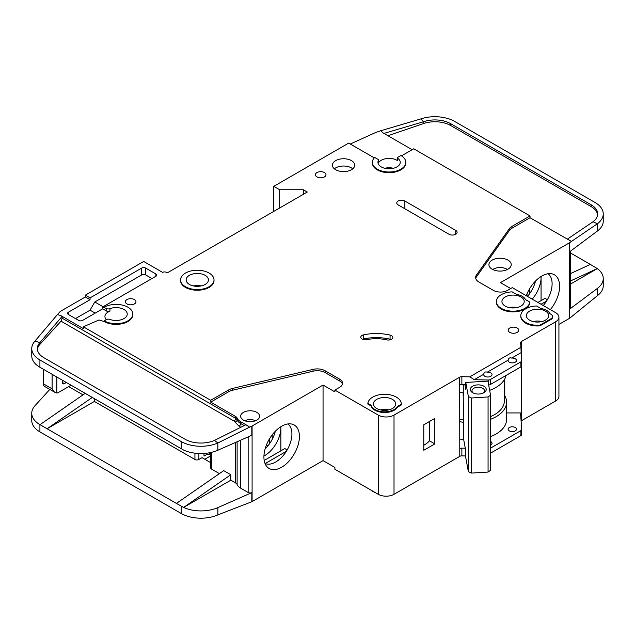 <?xml version="1.0" encoding="UTF-8"?>
<svg xmlns="http://www.w3.org/2000/svg" width="635" height="635" viewBox="0 0 635 635"><rect width="100%" height="100%" fill="white"/><g stroke="black" fill="none" stroke-linecap="round" stroke-linejoin="round"><path stroke-width="0.95" d="M484.894 376.293A4.183 2.413 180 0 1 483.672 374.587A4.183 2.413 180 0 1 483.711 374.245C484.116 372.213 485.299 371.531 487.259 372.197A4.183 2.413 180 0 1 490.807 372.88A4.183 2.413 180 0 1 492.03 374.587A4.183 2.413 180 0 1 489.45 376.817A4.183 2.413 180 0 1 484.894 376.293M509.333 362.18A4.183 2.413 180 0 1 508.111 360.474A4.183 2.413 180 0 1 508.151 360.132C508.556 358.1 509.738 357.418 511.699 358.084A4.183 2.413 180 0 1 515.247 358.767A4.183 2.413 180 0 1 516.477 360.474A4.183 2.413 180 0 1 513.89 362.704A4.183 2.413 180 0 1 509.333 362.18M376.674 408.495A11.152 6.437 180 0 1 373.412 403.947A11.152 6.437 180 0 1 380.294 398.002A11.152 6.437 180 0 1 392.446 399.391A11.152 6.437 180 0 1 395.708 403.947A11.152 6.437 180 0 1 388.826 409.892A11.152 6.437 180 0 1 376.674 408.495M505.198 306.07A11.152 6.437 180 0 1 501.928 301.522A11.152 6.437 180 0 1 508.81 295.577A11.152 6.437 180 0 1 520.962 296.966A11.152 6.437 180 0 1 524.232 301.522A11.152 6.437 180 0 1 517.35 307.467A11.152 6.437 180 0 1 505.198 306.07M529.638 320.183A11.152 6.437 180 0 1 526.375 315.635A11.152 6.437 180 0 1 533.257 309.69A11.152 6.437 180 0 1 545.409 311.079A11.152 6.437 180 0 1 548.672 315.635A11.152 6.437 180 0 1 541.79 321.58A11.152 6.437 180 0 1 529.638 320.183M205.176 275.344A11.152 6.437 0 0 0 193.024 273.947A11.152 6.437 0 0 0 186.142 279.9A11.152 6.437 0 0 0 189.413 284.448A11.152 6.437 0 0 0 201.565 285.845A11.152 6.437 0 0 0 208.447 279.9A11.152 6.437 0 0 0 205.176 275.344M509.333 430.919A4.183 2.413 180 0 1 508.111 429.212A4.183 2.413 180 0 1 510.691 426.982A4.183 2.413 180 0 1 515.247 427.506A4.183 2.413 180 0 1 516.477 429.212A4.183 2.413 180 0 1 513.89 431.443A4.183 2.413 180 0 1 509.333 430.919M490.545 441.484A4.183 2.413 180 0 1 490.807 441.619A4.183 2.413 180 0 1 492.03 443.325A4.183 2.413 180 0 1 490.545 445.167M492.847 269.55A9.2 5.31 180 0 1 506.579 269.089A9.2 5.31 180 0 1 507.294 269.55M473.313 393.049A6.271 3.619 180 0 1 471.995 390.827A6.271 3.619 180 0 1 475.869 387.485A6.271 3.619 180 0 1 482.703 388.271A6.271 3.619 180 0 1 484.545 390.827A6.271 3.619 180 0 1 483.227 393.049M472.654 392.708L472.654 392.708A7.945 4.588 180 0 1 472.654 386.215A7.945 4.588 180 0 1 483.886 386.215A7.945 4.588 180 0 1 483.886 392.708A7.945 4.588 180 0 1 472.654 392.708M106.331 319.667A11.152 6.437 180 0 1 104.934 316.548A11.152 6.437 180 0 1 109.934 311.174A2.786 1.611 180 0 1 106.426 310.967L102.68 308.808L82.574 320.413A2.786 1.611 180 0 1 78.629 320.413L68.382 314.492A2.786 1.611 180 0 1 67.564 313.357A2.786 1.611 180 0 1 68.382 312.222L90.059 299.704L85.328 296.966L60.889 311.079A5.572 3.223 0 0 0 59.896 311.864L57.42 314.579L60.889 315.635L83.368 328.612L83.368 326.787L210.701 400.304L228.83 389.842A11.152 6.437 180 0 1 232.481 388.437L313.039 369.38A11.152 6.437 180 0 1 325.152 370.784L339.614 379.135A10.033 5.794 180 0 1 342.559 383.23A10.033 5.794 180 0 1 339.614 387.334L334.883 390.065L378.254 415.099A11.152 6.437 0 0 0 394.017 415.099L459.661 377.206L459.78 448.604A2.786 1.611 180 0 1 461.867 448.135L465.288 448.215M279.694 207.97L279.694 189.762L303.347 189.762L307.284 192.04L167.33 272.844L166.545 272.391A2.786 1.611 180 0 0 162.6 272.391L143.677 261.461L85.328 295.148L90.059 297.878L141.708 268.065A2.786 1.611 180 0 1 145.653 268.065L155.9 273.979A2.786 1.611 180 0 1 156.718 275.122A2.786 1.611 180 0 1 155.9 276.257L102.68 306.983L106.426 308.467A2.786 1.611 0 0 0 109.934 308.673A11.152 6.437 180 0 1 123.968 309.491A11.152 6.437 180 0 1 127.23 314.039A11.152 6.437 180 0 1 121.364 319.707A11.152 6.437 180 0 1 109.934 319.413A2.786 1.611 0 0 0 106.426 319.619L104.251 320.865L104.251 321.548L99.036 319.976L83.368 326.787M378.579 160.195A11.152 6.437 0 0 0 377.944 162.338A11.152 6.437 0 0 0 381.206 166.886A11.152 6.437 0 0 0 393.359 168.283A11.152 6.437 0 0 0 400.24 162.338A11.152 6.437 0 0 0 397.661 158.218A1.111 0.643 180 0 1 397.407 157.805A1.111 0.643 180 0 1 397.732 157.353L400.923 155.511A16.724 9.66 180 0 1 405.821 162.338A16.724 9.66 180 0 1 395.494 171.259A16.724 9.66 180 0 1 377.261 169.164A16.724 9.66 180 0 1 372.364 162.338A16.724 9.66 180 0 1 374.682 157.432L378.309 159.528A1.111 0.643 180 0 1 378.643 159.98A1.111 0.643 180 0 1 378.579 160.195L378.579 162.703A11.152 6.437 180 0 1 396.978 160.29A11.152 6.437 180 0 1 397.661 160.718A1.111 0.643 180 0 1 397.407 160.306L397.407 157.805M492.189 269.2A11.152 6.437 180 0 1 488.918 264.652A11.152 6.437 180 0 1 495.8 258.699A11.152 6.437 180 0 1 507.952 260.096A11.152 6.437 180 0 1 511.223 264.652A11.152 6.437 180 0 1 504.341 270.597A11.152 6.437 180 0 1 492.189 269.2M214.019 279.9L214.019 280.583A16.724 9.66 180 0 1 203.692 289.504A16.724 9.66 180 0 1 185.468 287.409A16.724 9.66 180 0 1 180.57 280.583L180.57 279.9A16.724 9.66 180 0 1 190.897 270.978A16.724 9.66 180 0 1 209.121 273.074A16.724 9.66 180 0 1 214.019 279.9A16.724 9.66 180 0 1 203.692 288.822A16.724 9.66 180 0 1 185.468 286.726A16.724 9.66 180 0 1 180.57 279.9M335.677 169.736A11.152 6.437 180 0 1 332.407 165.179A11.152 6.437 180 0 1 339.288 159.234A11.152 6.437 180 0 1 351.441 160.631A11.152 6.437 180 0 1 354.711 165.179A11.152 6.437 180 0 1 347.821 171.132A11.152 6.437 180 0 1 335.677 169.736M352.75 168.823A11.152 6.437 0 0 0 351.441 167.91A11.152 6.437 0 0 0 334.359 168.823M316.944 176.903A5.294 3.056 180 0 1 315.397 174.744A5.294 3.056 180 0 1 318.667 171.918A5.294 3.056 180 0 1 324.437 172.577A5.294 3.056 180 0 1 325.985 174.744A5.294 3.056 180 0 1 322.723 177.57A5.294 3.056 180 0 1 316.944 176.903M525.693 323.144A16.724 9.66 180 0 1 520.795 316.317L520.795 315.635A16.724 9.66 180 0 1 536.591 305.991L540.933 308.499A12.827 7.406 180 0 1 549.886 313.666L550.926 314.269A5.572 3.223 180 0 1 552.561 316.548A5.572 3.223 180 0 1 550.926 318.818L539.893 325.191L539.893 325.874A16.724 9.66 180 0 1 525.693 323.144M539.893 325.191A16.724 9.66 180 0 1 525.693 322.461A16.724 9.66 180 0 1 520.795 315.635M509.73 332.367A5.294 3.056 180 0 1 508.175 330.2A5.294 3.056 180 0 1 511.445 327.374A5.294 3.056 180 0 1 517.223 328.041A5.294 3.056 180 0 1 518.771 330.2A5.294 3.056 180 0 1 515.501 333.026A5.294 3.056 180 0 1 509.73 332.367M391.549 335.653A4.461 2.572 180 0 1 392.851 337.471A4.461 2.572 180 0 1 386.723 339.86A27.876 16.097 0 0 0 366.744 339.661A4.461 2.572 180 0 1 360.759 337.241A4.461 2.572 180 0 1 363.696 334.82A36.798 21.249 180 0 1 390.065 335.082A4.461 2.572 180 0 1 391.549 335.653M529.78 302.062L529.78 302.744A16.724 9.66 180 0 1 519.049 311.229A16.724 9.66 180 0 1 501.253 309.031A16.724 9.66 180 0 1 496.356 302.204L496.356 301.522A16.724 9.66 180 0 1 512.151 291.878L516.485 294.386A12.827 7.406 180 0 1 525.447 299.553L529.78 302.062A16.724 9.66 180 0 1 519.049 310.539A16.724 9.66 180 0 1 501.253 308.348A16.724 9.66 180 0 1 496.356 301.522M374.896 410.21A13.66 7.89 180 0 1 371.094 405.963L371.094 405.281L367.855 403.408A16.724 9.66 180 0 1 385.024 394.295A16.724 9.66 180 0 1 401.288 403.947A16.724 9.66 180 0 1 401.272 404.312L401.272 404.995L397.486 407.186A13.66 7.89 180 0 1 374.896 410.21M401.272 404.312L397.486 406.503A13.66 7.89 180 0 1 374.896 409.527A13.66 7.89 180 0 1 371.094 405.281M126.921 303.911A5.294 3.056 180 0 1 125.373 301.752A5.294 3.056 180 0 1 128.643 298.926A5.294 3.056 180 0 1 134.414 299.585A5.294 3.056 180 0 1 135.961 301.752A5.294 3.056 180 0 1 132.699 304.578A5.294 3.056 180 0 1 126.921 303.911M405.821 162.338L405.821 163.02A16.724 9.66 180 0 1 395.494 171.942A16.724 9.66 180 0 1 377.261 169.847A16.724 9.66 180 0 1 372.364 163.02L372.364 162.338M370.776 489.998A16.724 9.66 0 0 0 372.729 491.355A16.724 9.66 0 0 0 375.079 492.482M543.266 305.522A22.86 13.2 120 0 0 552.109 283.766A22.86 13.2 120 0 0 548.037 273.733M526.272 295.712A25.098 14.494 -60 0 1 541.861 276.019A25.098 14.494 -60 0 1 551.807 273.796A25.098 14.494 -60 0 1 550.347 309.61M532.225 299.148A22.86 13.2 120 0 0 541.076 277.392A22.86 13.2 120 0 0 541.052 276.511L541.076 300.609M527.494 296.418A22.86 13.2 120 0 0 535.511 281.043M243.419 420.108A9.477 5.469 180 0 1 240.641 416.235A9.477 5.469 180 0 1 246.499 411.186A9.477 5.469 180 0 1 256.826 412.369A9.477 5.469 180 0 1 259.604 416.235A9.477 5.469 180 0 1 253.754 421.291A9.477 5.469 180 0 1 243.419 420.108M265.025 463.479A22.86 13.2 120 0 0 266.184 463.891A22.86 13.2 120 0 0 275.749 461.986A22.86 13.2 120 0 0 291.909 433.991A22.86 13.2 120 0 0 287.845 423.958M281.662 426.244A25.098 14.494 -60 0 1 291.608 424.021A25.098 14.494 -60 0 1 298.633 442.944A25.098 14.494 -60 0 1 281.662 467.233A25.098 14.494 -60 0 1 266.962 466.709A25.098 14.494 -60 0 1 265.986 446.183A25.098 14.494 -60 0 1 281.662 426.244M280.876 450.834L280.876 426.72A22.86 13.2 -60 0 1 280.876 427.617A22.86 13.2 -60 0 1 264.708 455.612A22.86 13.2 -60 0 1 263.93 456.041M265.089 448.977A22.86 13.2 120 0 0 275.312 431.268M94.401 398.709L94.401 401.447L194.929 459.486A2.786 1.611 0 0 0 198.874 459.486L198.874 453.509M68.675 386.596L83.002 394.867M266.51 444.817L268.065 445.714M210.669 455.859L204.787 459.256M272.201 439.38L272.201 434.864M269.438 443.889L269.438 438.936M210.669 462.653L202.025 457.668L198.874 459.486M203.994 453.461L203.994 456.073L207.018 454.327M252.095 426.022L252.095 501.594L323.056 460.621L323.056 385.056L252.095 426.022A2.786 1.611 180 0 1 251.817 426.164L251.817 435.269L217.861 450.247A27.876 16.097 180 0 1 183.626 450.08L39.918 367.26A27.876 16.097 180 0 1 31.75 355.878L31.75 348.591A27.876 16.097 0 0 0 39.918 359.974L181.229 441.555A27.876 16.097 0 0 0 217.861 442.968L214.479 440.404A22.304 12.875 180 0 1 185.166 439.285L43.855 357.695A22.304 12.875 180 0 1 37.322 348.591A22.304 12.875 180 0 1 39.886 342.606L39.886 344.424A22.304 12.875 0 0 0 37.378 349.504M94.401 401.447L47.093 428.76L176.403 503.412L223.71 470.638L230.807 474.734L183.626 507.421L176.403 503.412M219.408 473.615L211.487 469.043L211.487 452.358M210.669 452.541L210.669 467.908A2.786 1.611 0 0 0 211.487 469.043M240.665 440.19L240.665 488.164A13.383 7.723 180 0 1 237.117 484.513A5.572 3.223 0 0 0 235.633 482.989L230.807 480.195L230.807 474.734M49.8 389.422L34.949 405.749A27.876 16.097 0 0 0 31.75 413.234A27.876 16.097 0 0 0 39.918 424.617L47.093 428.76L92.25 397.47M31.75 413.234L31.75 420.521A27.876 16.097 0 0 0 39.918 431.895L181.229 513.485A27.876 16.097 0 0 0 217.861 514.89L217.861 507.611L251.817 492.633A2.786 1.611 180 0 1 248.15 492.49L240.665 488.164M210.669 453.581L209.32 454.366L207.74 454.366L204.549 453.422M209.32 452.811L209.32 454.366M230.807 480.195L183.626 507.421M183.626 507.436A27.876 16.097 0 0 0 217.861 507.611M286.329 451.326L265.2 463.526M264.2 460.462L284.813 448.556L287.179 449.921M378.254 415.099L378.254 494.308L334.883 469.273L334.883 467.455L323.056 460.621M252.095 501.594A2.786 1.611 180 0 1 251.817 501.737L217.861 514.89M323.056 385.056L334.883 391.882L334.883 390.065M251.817 426.164L249.619 427.133L245.896 424.744L214.479 440.404M342.432 384.143A10.033 5.794 0 0 0 339.614 380.96L325.152 372.61A11.152 6.437 0 0 0 313.039 371.205L232.481 390.255A11.152 6.437 0 0 0 228.83 391.66L210.701 402.13L235.633 416.52A5.572 3.223 180 0 1 237.117 418.044A13.383 7.723 0 0 0 240.665 421.703L248.15 426.022M31.75 348.591A27.876 16.097 0 0 1 34.949 341.106L39.886 342.606L62.119 316.365L60.889 315.635M85.153 393.375L39.997 424.664M483.711 374.245L474.281 379.69L469.733 376.849L520.946 347.281L520.621 342.741A2.786 1.611 180 0 1 520.621 342.678A2.786 1.611 180 0 1 521.359 341.582L555.657 321.778L555.657 400.987A11.152 6.437 0 0 0 558.927 396.438L558.927 317.23A11.152 6.437 0 0 0 555.657 312.674L512.294 287.639L507.563 290.37A10.033 5.794 180 0 1 493.371 290.37L478.901 282.019A11.152 6.437 180 0 1 475.639 277.463A11.152 6.437 180 0 1 476.472 275.026L509.468 228.521A11.152 6.437 180 0 1 511.905 226.409L530.034 215.94L413.734 148.796L401.495 155.861M555.657 400.987L521.438 420.751A2.786 1.611 0 0 0 521.105 420.981M461.867 448.135L461.867 455.874L465.757 455.962M461.867 455.874A2.786 1.611 0 0 0 459.78 456.343L394.017 494.308L394.017 415.099M378.254 494.308A11.152 6.437 0 0 0 394.017 494.308M555.657 321.778A11.152 6.437 0 0 0 558.927 317.23M374.261 157.869L348.686 143.105L273.78 186.349L279.694 189.762M104.251 307.213A16.724 9.66 180 0 1 122.484 305.117A16.724 9.66 180 0 1 132.81 314.039L132.81 314.722A16.724 9.66 180 0 1 122.484 323.644A16.724 9.66 180 0 1 104.251 321.548M459.661 384.715L459.661 377.206M459.859 377.087A2.786 1.611 180 0 1 461.867 376.666L461.867 384.405A2.786 1.611 0 0 0 459.859 384.826M469.733 376.849L461.867 376.666M371.094 405.963L367.855 404.09L367.855 403.408M401.288 403.947L401.288 404.63A16.724 9.66 180 0 1 401.272 404.995M552.561 316.548L552.561 317.23A5.572 3.223 180 0 1 550.926 319.5L539.893 325.874M449.016 234.259L398.161 204.899A4.739 2.738 180 0 1 396.772 202.962A4.739 2.738 180 0 1 399.701 200.438A4.739 2.738 180 0 1 404.86 201.033L455.716 230.394A4.739 2.738 180 0 1 457.105 232.331A4.739 2.738 180 0 1 454.184 234.855A4.739 2.738 180 0 1 449.016 234.259M249.619 427.133L217.861 442.968L217.861 450.247M210.701 402.13L210.701 400.304M235.633 416.52L235.633 418.346A2.23 1.286 -60 0 1 234.061 421.076L61.031 321.175L62.119 318.167L62.119 316.365M34.949 341.106L57.42 314.579M85.328 296.966L85.328 295.148M547.378 299.696L545.013 298.339L537.916 302.435M546.529 301.109L541.076 304.252M510.715 288.544L500.467 282.631L569.46 242.8A2.786 1.611 180 0 0 569.69 242.641L597.432 223.734L593.019 221.766A22.304 12.875 180 0 0 597.678 213.892A22.304 12.875 180 0 0 591.145 204.787L450.691 123.698L450.691 125.524A22.304 12.875 0 0 0 423.585 123.539L387.898 135.7M570.27 251.317L570.27 308.126A2.786 1.611 180 0 1 569.69 309.11L597.432 288.377L597.432 295.656L569.69 318.214A2.786 1.611 0 0 1 569.46 318.365L558.927 324.445M528.264 295.489L526.709 294.592M529.638 293.664L529.638 288.711M570.27 273.693L590.352 264.422L570.27 252.833M590.352 264.422L597.305 268.597L570.27 284.21M603.25 213.892L603.25 221.178A27.876 16.097 180 0 1 597.432 231.013L597.432 223.734A27.876 16.097 0 0 0 603.25 213.892A27.876 16.097 0 0 0 595.082 202.509L454.636 121.42A27.876 16.097 0 0 0 420.751 118.943L423.585 121.714A22.304 12.875 180 0 1 450.691 123.698M597.305 268.581L570.27 281.067M569.69 242.641L569.69 251.746L597.432 231.013M597.432 288.377A27.876 16.097 0 0 0 603.25 278.535A27.876 16.097 0 0 0 597.305 268.597M597.432 295.656A27.876 16.097 0 0 0 603.25 285.821L603.25 278.535M412.155 149.701L382.913 132.818L380.786 130.739L376.134 132.326A5.572 3.223 0 0 0 375.539 132.564L350.258 144.018M530.034 215.94L530.034 217.757L511.905 228.227A11.152 6.437 0 0 0 509.468 230.338L476.472 276.844A11.152 6.437 0 0 0 475.75 278.376M530.034 217.757L571.381 241.379M378.579 162.703A1.111 0.643 0 0 0 378.643 162.489A1.111 0.643 0 0 0 378.579 162.274M380.786 130.739L420.751 118.943M423.585 123.539L423.585 121.714L383.945 133.421M597.622 214.805A22.304 12.875 0 0 0 591.145 206.605L450.691 125.524M567.23 239.236L593.019 221.766M490.545 448.143L520.89 430.625A2.786 1.611 0 0 0 521.708 429.482A2.786 1.611 0 0 0 521.7 429.419L520.621 414.211A2.786 1.611 180 0 1 520.621 414.147A2.786 1.611 180 0 1 521.438 413.012L521.557 366.268M521.557 358.616L521.557 341.471M423.783 424.775L423.783 450.271L434.824 443.897L434.824 418.401L423.783 424.775M303.347 189.762L303.347 194.318M273.78 211.384L273.78 186.349M90.059 299.704L90.059 297.878M95.186 313.126L90.059 310.174L75.478 318.595M90.059 310.174L94.79 301.974L103.068 306.761M151.956 278.535L145.653 274.891A2.786 1.611 0 0 0 141.708 274.891L94.79 301.974M102.68 308.808L102.68 306.983M132.81 314.039A16.724 9.66 180 0 1 122.484 322.961A16.724 9.66 180 0 1 104.251 320.865M461.867 384.405L465.757 384.492M474.281 379.69L488.204 380.016A2.786 1.611 0 0 0 490.291 379.547L520.89 361.887A2.786 1.611 0 0 0 521.708 360.743A2.786 1.611 0 0 0 521.7 360.68L521.129 352.639L511.699 358.084M520.946 347.281L521.129 352.639M508.151 360.132L487.259 372.197M521.025 349.575A2.786 1.611 180 0 1 521.359 349.321L521.359 341.582M490.545 436.618A35.679 20.598 0 0 0 506.579 419.425L506.579 402.13A35.679 20.598 180 0 0 504.761 395.637L504.761 378.952M521.557 412.94L506.579 412.94M397.486 407.186L397.486 406.503M391.096 339.519A4.461 2.572 0 0 0 390.065 339.185A36.798 21.249 0 0 0 363.696 338.915A4.461 2.572 0 0 0 362.514 339.288M61.031 321.175L39.886 344.424M64.341 383.635A2.786 1.611 -60 0 1 62.944 383.77A2.786 1.611 -60 0 1 62.365 382.492L64.341 383.635L66.31 382.492M62.365 382.492L62.365 380.222M56.848 377.031L56.848 393.041L54.427 392.089L52.118 388.866L52.118 374.301M71.041 385.223L58.428 392.509A5.572 3.223 -60 0 1 56.848 393.041M464.86 384.469L465.757 389.295L465.757 382.468L487.934 381.095L490.545 395.176L488.069 396.946L488.069 472.059L490.545 470.289L490.545 395.176M463.177 392.938L463.796 440.19L465.757 450.755L465.757 457.581L468.376 471.662L471.44 473.091L488.069 472.059M471.44 473.091L471.44 397.978L488.069 396.946M468.376 471.662L468.376 396.55L471.44 397.978M468.376 396.55L465.757 382.468M463.796 384.445L463.796 395.803L463.264 392.954M533.336 321.604A9.2 5.31 180 0 1 541.711 321.604M380.373 409.916A9.2 5.31 180 0 1 388.739 409.916M43.243 369.181L43.243 383.746A5.572 3.223 120 0 0 44.402 386.302L54.427 392.089M384.905 168.307A9.2 5.31 180 0 1 393.279 168.307M244.737 420.743A8.366 4.826 180 0 1 255.508 420.743M463.177 419.783A33.449 19.312 180 0 1 459.661 419.179M490.545 416.616A33.449 19.312 0 0 0 504.349 400.987L504.349 379.682M459.661 392.374A35.401 20.439 0 0 0 463.796 393.017M489.648 390.334A35.401 20.439 0 0 0 506.039 375.46M521.7 429.554L521.7 434.427A2.786 1.611 180 0 1 521.708 434.491A2.786 1.611 180 0 1 520.89 435.634L490.545 453.152M506.579 402.13A35.679 20.598 180 0 1 490.545 419.322M463.637 422.299A35.679 20.598 180 0 1 459.661 421.68M504.761 395.637A35.679 20.598 0 0 0 504.349 394.954M423.783 445.246A26.765 15.454 0 0 0 429.474 440.801L429.474 421.489M488.656 385.016A2.786 1.611 0 0 0 490.291 384.556L520.89 366.887A2.786 1.611 0 0 0 521.708 365.752A2.786 1.611 0 0 0 521.7 365.689L521.7 360.807M459.661 438.975A35.679 20.598 0 0 0 463.796 439.611M429.474 440.801L434.824 443.897M516.977 307.554A11.152 6.437 0 0 0 509.183 307.554M201.192 285.933A11.152 6.437 0 0 0 193.397 285.933M109.934 311.174L109.934 308.673M507.54 269.43A11.152 6.437 0 0 0 505.785 268.676M494.355 268.676A11.152 6.437 0 0 0 492.601 269.43M194.929 459.486L194.929 453.176M235.633 442.412L235.633 482.989M181.229 448.842L181.229 441.555M39.918 367.26L39.918 359.974M39.918 424.617L39.918 431.895M181.229 513.485L181.229 506.198M248.15 436.888L248.15 492.49M251.817 492.633L251.817 501.737M237.117 441.754L237.117 484.513M339.614 380.96L339.614 379.135M325.152 372.61L325.152 370.784M313.039 371.205L313.039 369.38M232.481 390.255L232.481 388.437M228.83 391.66L228.83 389.842M237.117 418.044L237.117 419.87A5.572 3.223 0 0 0 235.633 418.346L62.119 318.167M240.84 427.268L239.085 426.252L234.942 421.989A2.23 1.77 -22.6 0 0 237.117 419.87A13.383 7.723 0 0 0 240.665 423.521L244.229 425.577M240.665 421.703L240.665 423.521A2.23 1.286 120 0 1 239.085 426.252M569.46 318.365L569.46 242.8M569.69 318.214L569.69 309.11M591.145 206.605L591.145 204.787M521.438 420.751L521.438 413.012M459.78 448.604L459.78 456.343M476.472 276.844L476.472 275.026M509.468 230.338L509.468 228.521M511.905 228.227L511.905 226.409M141.708 268.065L141.708 274.891M68.382 314.492L68.382 312.222M145.653 274.891L145.653 268.065M155.9 273.979L155.9 276.257M106.426 308.467L106.426 310.967M488.204 380.016L488.204 382.572M390.065 339.185L390.065 335.082M363.696 338.915L363.696 334.82M550.926 319.5L550.926 318.818M404.86 201.033L404.86 208.772M455.716 234.259L455.716 230.394M234.942 421.989L234.061 421.076M397.661 160.718L397.661 158.218M52.118 388.866L43.243 383.746M520.89 430.625L520.89 435.634M490.291 379.547L490.291 384.556M520.89 361.887L520.89 366.887M204.954 453.7L204.486 453.422M378.643 162.489L378.643 159.98M521.708 434.491L521.708 429.482M521.708 365.752L521.708 360.743"/></g></svg>

